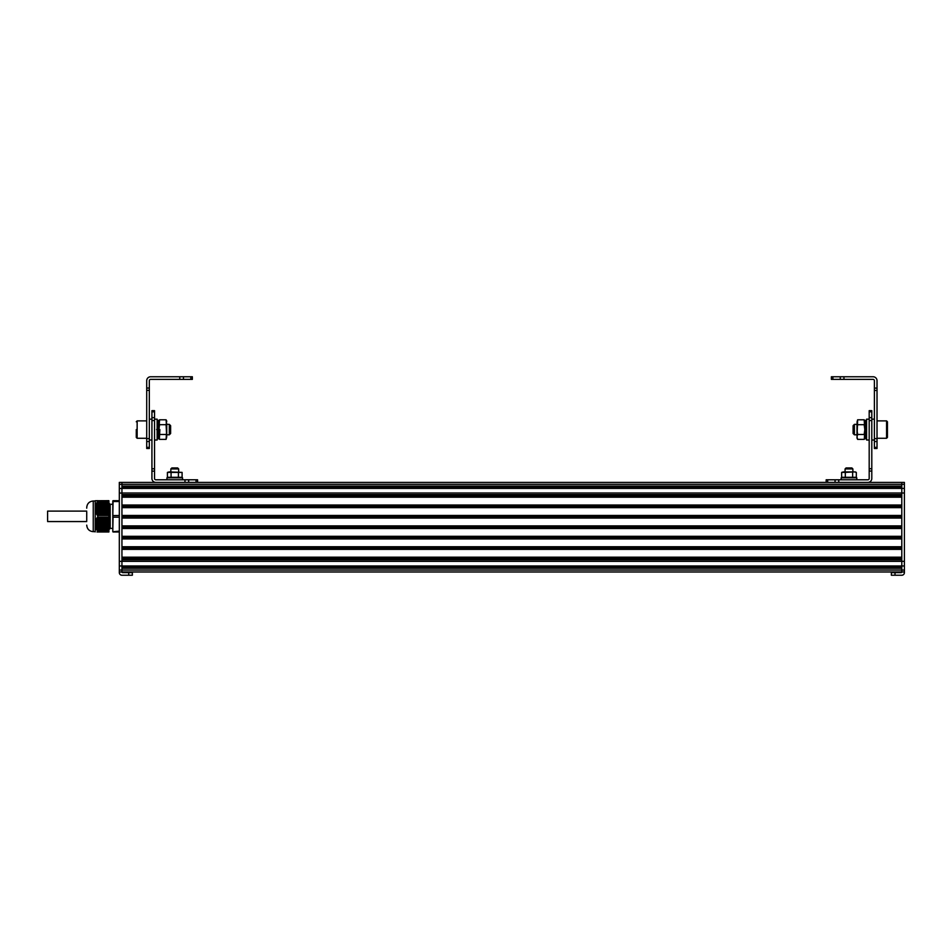 <?xml version="1.0" encoding="UTF-8"?>
<svg xmlns="http://www.w3.org/2000/svg" width="952" height="952" viewBox="0 0 952 952"><rect width="100%" height="100%" fill="white"/><g stroke="black" fill="none" stroke-linecap="round" stroke-linejoin="round"><path stroke-width="1.43" d="M192.352 376.766L150.63 376.766A3.915 3.915 0 0 0 146.715 380.681L146.715 448.487L149.321 448.487L149.321 380.681A1.309 1.309 0 0 1 150.63 379.372L192.352 379.372L192.352 376.766L192.352 379.372M146.715 390.38L149.321 390.38M146.715 438.61L149.321 438.61M154.533 419.154L157.139 419.154L157.139 440.014L154.533 440.014M149.321 419.154L151.927 419.154M166.921 479.796L166.921 477.833L182.57 477.833L182.57 479.796M170.836 468.943L171.812 467.967L177.691 467.967L178.667 468.943L170.836 468.943L170.836 471.906M171.074 477.297L182.094 477.297L168.397 477.773L167.409 477.297L167.409 472.394L169.242 471.906L182.094 472.394L171.074 472.394L171.074 477.297L167.409 477.297L169.242 477.773M167.409 472.394L171.074 472.394M178.417 477.297L178.417 472.394M182.094 477.297L182.094 472.394M169.313 424.366L170.622 425.675L170.622 433.493L169.313 434.802L169.313 424.366L166.731 424.366M136.279 429.578L136.279 437.408L136.279 429.578M158.913 423.711L158.913 429.542L159.555 419.796L166.088 419.796L166.731 429.578L166.731 423.711M166.731 435.457L166.731 429.578L166.088 439.372L166.731 436.92L166.088 424.687L159.555 424.687L158.913 422.248L159.555 419.796M166.088 419.796L166.731 421.105L166.088 424.687M158.913 429.578L159.555 424.687M159.555 434.481L166.088 434.481M159.246 438.753L158.913 436.92M159.555 439.372L166.088 439.372M157.865 434.802L158.567 429.53L159.865 429.578L159.377 438.753L158.068 438.753L158.567 429.53M157.77 434.802L158.068 438.753M156.604 429.53L157.913 429.578L158.401 420.356L158.698 424.366M157.913 429.578L158.603 424.366M154.533 420.558L151.927 420.558L151.927 410.669L154.533 410.669L154.533 478.487A1.309 1.309 0 0 0 155.842 479.796L197.576 479.796L197.576 482.402L197.576 479.796M155.842 482.402A3.915 3.915 0 0 1 151.927 478.487L151.927 471.121L154.533 471.121M151.927 420.558L151.927 468.789L154.533 468.789M151.927 468.789L151.927 471.121M877.018 447.357L877.018 380.681A3.915 3.915 0 0 0 873.103 376.766L831.37 376.766L831.37 379.372L873.103 379.372A1.309 1.309 0 0 1 874.4 380.681L874.4 448.487L877.018 448.487L877.018 447.357L874.4 447.357M877.018 438.61L874.4 438.61M877.018 390.439L874.4 390.439M869.188 419.154L866.582 419.154L866.582 440.014L869.188 440.014M874.4 419.154L871.794 419.154M856.8 479.796L856.8 477.833L841.151 477.833L841.151 479.796M845.067 468.943L846.042 467.967L851.909 467.967L852.885 468.943L845.067 468.943L845.067 471.906M856.312 477.297L841.639 477.297L843.472 477.773L841.639 477.297L841.639 472.394L843.472 471.906L855.336 471.906L856.312 472.394L854.479 471.906L856.312 472.394L856.312 477.297L845.305 477.297L845.305 472.394L854.479 471.906M841.639 472.394L845.305 472.394M852.647 477.297L852.647 472.394M845.305 477.297L843.472 477.773M854.408 434.802L853.099 433.493L853.099 425.675L854.408 424.366L854.408 434.802L856.99 434.802M887.442 421.76L887.442 437.408L886.574 438.277L886.574 420.891L887.442 421.76M866.629 420.356L865.332 420.356L864.821 430.007L864.821 423.711M864.821 436.92L864.178 439.372L857.633 439.372L856.99 438.063L857.633 419.796L864.178 419.796L864.821 430.185M856.99 423.711L856.99 435.457M864.178 419.796L864.821 422.248L864.178 424.687L857.633 424.687L856.99 422.248L857.633 419.796M864.178 424.687L864.821 429.578L864.178 434.481L857.633 434.481L856.99 429.578L857.633 424.687M857.633 439.372L856.99 436.92L857.633 434.481M864.178 434.481L864.618 435.588M866.582 423.057L865.654 438.753L864.345 438.753L864.844 429.53M866.582 420.487L866.141 429.578M826.157 482.402L826.157 479.796L867.891 479.796A1.309 1.309 0 0 0 869.188 478.487L869.188 410.669L871.794 410.669L871.794 411.811L869.188 411.811M869.188 468.729L871.794 468.729L871.794 478.487A3.915 3.915 0 0 1 867.891 482.402M871.794 468.729L871.794 420.546L869.188 420.546M871.794 420.546L871.794 411.811M108.897 504.12L109.492 529.098L110.194 528.396L110.194 504.274L108.897 503.287L108.897 501.549L97.782 501.549L108.897 501.549L108.897 500.681L95.2 500.74M108.897 510.308L95.2 510.117L95.271 506L96.461 503.287L108.897 503.287L108.897 515.46L97.485 515.46L95.331 510.296M97.782 517.198L108.897 517.174L108.897 531.109L97.782 531.109L95.2 526.206L95.271 521.41L97.485 517.21L108.897 517.198L108.897 515.46L97.485 515.46M97.782 531.109L97.806 531.978L108.897 531.978L108.897 531.109M97.485 500.883L95.89 500.716M97.806 501.525L97.806 500.681L96.259 500.716M97.806 531.145L108.897 531.145M95.2 526.206L95.2 531.882M108.897 524.552L95.2 524.469M108.897 521.922L95.2 521.922L95.2 510.76L108.897 510.748M108.897 523.207L95.2 523.029M108.897 509.629L95.2 509.463L108.897 509.463M95.2 508.201L108.897 508.106M108.897 507.594L95.2 507.594L108.897 507.428M96.461 503.287L97.782 501.549M108.897 525.076L95.2 525.242M95.2 525.659L108.897 525.992M108.897 510.07L95.2 510.45M97.806 517.174L97.806 515.496L108.897 515.496M108.897 506.678L95.2 507M95.2 500.883L95.2 506.452M86.727 508.178L86.727 507.535C87.108 503.572 89.286 501.395 93.248 501.014L93.248 531.656C89.286 531.275 87.108 529.098 86.727 525.135M95.2 531.656L93.248 531.656M109.492 529.098L109.361 524.731M95.331 525.909L108.897 525.909L108.457 529.371M109.218 503.287L109.218 514.163M110.194 528.396L112.8 528.396L112.8 515.567L119.321 515.496M110.194 504.274L112.8 504.274L112.8 501.704L112.8 531.728L119.321 531.145M112.8 500.942L112.8 501.704L113.062 500.681L119.321 500.681M112.8 517.103L113.062 501.525L119.321 501.525M112.8 530.954L113.062 517.174L119.321 517.174M119.321 531.978L113.062 531.978M119.321 482.402L121.939 482.39L119.321 482.39L119.321 488.471L121.939 488.471L121.939 570.058L121.939 568.284L901.794 568.284L901.794 571.973L904.4 571.973L904.4 572.616A2.606 2.606 -176.9 0 1 901.794 575.234L891.358 575.234L895.011 575.234L895.011 572.616L901.139 572.616A0.654 0.654 -0 0 0 901.794 571.973L901.794 484.306L901.794 486.091L121.939 486.091L121.939 493.005L901.794 493.005L901.794 494.6L121.939 494.6M904.4 484.306L904.4 482.402L901.794 482.402L901.794 484.306L904.4 484.306L904.4 488.412L901.794 488.412M119.321 488.471L119.321 570.058L121.939 570.058L121.939 571.973L904.4 571.973L904.4 488.412M891.358 575.234L891.358 572.616L895.011 572.616M119.321 570.058L119.321 571.973L121.939 571.973A0.654 0.654 180 0 0 122.582 572.616L132.364 572.616L128.71 572.616L128.71 575.234L121.939 575.234A2.606 2.606 1.1 0 1 119.321 572.616L119.321 571.973L901.794 571.973M119.321 484.33L121.939 484.33L121.939 482.402L121.939 487.936L901.794 487.936L901.794 493.005L904.4 493.017M132.364 575.222L132.364 572.616L132.364 575.222L128.71 575.234M119.321 565.964L904.4 565.964M904.4 561.347L901.794 561.347L901.794 559.8L121.939 559.8L121.939 561.359L901.794 561.359M121.939 528.503L901.794 528.503L901.794 536.321L121.939 536.321M121.939 538.939L901.794 538.939L901.794 546.757L121.939 546.757M121.939 497.206L901.794 497.206L901.794 505.024L121.939 505.024M121.939 507.642L901.794 507.642L901.794 525.897L121.939 525.897M121.939 527.194L901.794 527.194M121.939 518.067L901.794 518.067M121.939 516.769L901.794 516.769M121.939 515.46L901.794 515.46M121.939 506.333L901.794 506.333M121.939 495.897L901.794 495.897M121.939 487.543L901.794 487.543M121.939 482.402L904.4 482.402M121.939 566.821L901.794 566.821M121.939 558.491L901.794 558.491M121.939 557.194L901.794 557.194M121.939 549.363L901.794 549.363M121.939 548.066L901.794 548.066M121.939 537.63L901.794 537.63M86.727 520.554L86.727 512.116M47.6 520.554L47.6 511.117L86.727 511.117M146.715 388.047L149.321 388.047M146.715 441.526L149.321 441.526M146.715 447.357L149.321 447.357M190.828 376.766L190.828 379.372M183.45 376.766L183.45 379.372M179.761 376.766L179.761 379.372M146.715 420.891L137.148 420.891L137.148 438.277L136.279 437.408M151.927 417.642L154.533 417.642M151.927 411.811L154.533 411.811M196.041 482.402L196.041 479.796M188.663 482.402L188.663 479.796M184.974 482.402L184.974 479.796M877.018 441.526L874.4 441.526M877.018 388.107L874.4 388.107M843.96 376.766L843.96 379.372M840.271 376.766L840.271 379.372M832.893 376.766L832.893 379.372M871.794 417.642L869.188 417.642M871.794 471.062L869.188 471.062M835.059 482.402L835.059 479.796M838.748 482.402L838.748 479.796M827.681 482.402L827.681 479.796M97.33 500.716L96.616 500.681M108.897 525.314L95.2 525.314M108.897 525.468L95.2 525.468M108.897 524.635L95.2 524.635M108.897 524.79L95.2 524.79M108.897 525.23L95.212 525.23M108.897 526.67L95.271 526.67M108.897 526.587L95.486 526.587M108.897 523.957L95.2 523.957M108.897 524.112L95.2 524.112M108.897 525.754L95.295 525.754M108.897 527.348L95.498 527.348M108.897 527.265L95.7 527.265M108.897 526.432L95.45 526.432M108.897 523.279L95.2 523.279M108.897 523.433L95.2 523.433M108.897 523.886L95.2 523.886M108.897 524.397L95.2 524.397M108.897 528.027L95.771 528.027M108.897 527.943L95.962 527.943M108.897 527.111L95.64 527.111M108.897 522.6L95.2 522.6M108.897 522.755L95.2 522.755M108.897 523.719L95.2 523.719M108.897 528.693L96.093 528.693M108.897 528.622L96.259 528.622M108.897 527.789L95.89 527.789M108.897 522.077L95.2 522.077M108.897 522.529L95.295 522.529M108.897 529.371L96.461 529.371M108.897 529.3L96.616 529.3M108.897 528.467L96.188 528.467M108.897 521.851L95.45 521.851M108.897 523.041L95.212 523.041M108.897 530.05L96.866 530.05M108.897 529.978L97.009 529.978M108.897 529.145L96.533 529.145M108.897 521.244L95.319 521.244M108.897 521.41L95.271 521.41M108.897 522.362L95.331 522.362M108.897 530.728L97.33 530.728M108.897 530.657L97.437 530.657M108.897 529.824L96.914 529.824M108.897 520.565L95.557 520.565M108.897 520.732L95.498 520.732M108.897 521.172L95.64 521.172M108.897 521.684L95.486 521.684M108.897 530.502L97.33 530.502M108.897 519.887L95.843 519.887M108.897 520.054L95.771 520.054M108.897 520.494L95.89 520.494M108.897 521.006L95.7 521.006M108.897 519.209L96.176 519.209M108.897 519.375L96.093 519.375M108.897 519.816L96.188 519.816M108.897 520.327L95.962 520.327M108.897 518.531L96.557 518.531M108.897 518.697L96.461 518.697M108.897 519.137L96.533 519.137M108.897 519.649L96.259 519.649M108.897 518.459L96.914 518.459M108.897 518.971L96.616 518.971M108.897 517.21L97.485 517.21M108.897 518.304L97.009 518.304M108.897 518.019L96.866 518.019M108.897 517.852L96.973 517.852M108.897 517.781L97.33 517.781M108.897 517.626L97.437 517.626M108.897 517.376L97.33 517.376M108.897 530.907L97.485 530.907M108.897 530.216L96.973 530.216M108.897 529.538L96.557 529.538M108.897 528.86L96.176 528.86M108.897 528.182L95.843 528.182M108.897 527.503L95.557 527.503M108.897 526.825L95.319 526.825M108.897 526.147L95.2 526.147M108.897 509.903L95.2 509.903M108.897 510.581L95.2 510.581M108.897 509.225L95.2 509.225M108.897 509.391L95.2 509.391M108.897 511.26L95.271 511.26M108.897 510.974L95.486 510.974M108.897 508.546L95.2 508.546M108.897 508.713L95.2 508.713M108.897 508.951L95.2 508.951M108.897 510.141L95.295 510.141M108.897 511.938L95.498 511.938M108.897 511.652L95.7 511.652M108.897 510.819L95.45 510.819M108.897 507.868L95.2 507.868M108.897 508.035L95.2 508.035M108.897 508.273L95.2 508.273M108.897 508.784L95.2 508.784M108.897 512.616L95.771 512.616M108.897 512.331L95.962 512.331M108.897 511.498L95.64 511.498M108.897 507.202L95.2 507.202M108.897 507.356L95.2 507.356M108.897 513.295L96.093 513.295M108.897 513.009L96.259 513.009M108.897 512.176L95.89 512.176M108.897 506.523L95.2 506.523M108.897 506.916L95.295 506.916M108.897 513.973L96.461 513.973M108.897 513.687L96.616 513.687M108.897 512.854L96.188 512.854M108.897 506.238L95.45 506.238M108.897 514.651L96.866 514.651M108.897 514.366L97.009 514.366M108.897 513.533L96.533 513.533M108.897 505.845L95.319 505.845M108.897 506L95.271 506M108.897 506.75L95.331 506.75M108.897 515.294L97.33 515.294M108.897 515.044L97.437 515.044M108.897 514.211L96.914 514.211M108.897 505.167L95.557 505.167M108.897 505.322L95.498 505.322M108.897 505.56L95.64 505.56M108.897 506.071L95.486 506.071M108.897 514.889L97.33 514.889M108.897 504.489L95.843 504.489M108.897 504.643L95.771 504.643M108.897 504.881L95.89 504.881M108.897 505.393L95.7 505.393M108.897 503.81L96.176 503.81M108.897 503.965L96.093 503.965M108.897 504.203L96.188 504.203M108.897 504.727L95.962 504.727M108.897 503.132L96.557 503.132M108.897 503.525L96.533 503.525M108.897 504.048L96.259 504.048M108.897 502.846L96.914 502.846M108.897 503.37L96.616 503.37M108.897 501.752L97.485 501.752M108.897 502.692L97.009 502.692M108.897 502.608L96.866 502.608M108.897 502.454L96.973 502.454M108.897 502.168L97.33 502.168M108.897 502.013L97.437 502.013M108.897 501.942L97.33 501.942M108.897 514.806L96.973 514.806M108.897 514.128L96.557 514.128M108.897 513.449L96.176 513.449M108.897 512.771L95.843 512.771M108.897 512.105L95.557 512.105M108.897 511.426L95.319 511.426M904.4 570.058L121.939 570.058M119.321 561.359L121.939 561.359M119.321 493.065L121.939 493.065M121.939 488.4L901.794 488.4M121.939 484.306L901.794 484.306M121.939 565.964L901.794 565.964M149.321 440.014L151.927 440.014M178.667 468.943L178.667 471.906M158.913 424.366L158.187 424.366M169.313 434.802L166.731 434.802M158.27 434.802L157.139 434.802M137.148 420.891L136.279 421.76M146.715 438.277L137.148 438.277M157.092 420.356L158.401 420.356M874.4 440.014L871.794 440.014M852.885 468.943L852.885 471.906M865.951 434.802L866.582 434.802M854.408 424.366L856.99 424.366M877.018 438.277L886.574 438.277M877.018 420.891L886.574 420.891M864.821 438.063L864.178 439.372M97.806 531.978L97.009 531.978M95.2 501.014L93.248 501.014M119.321 482.39L121.939 482.39M86.727 521.553L47.6 521.553"/></g></svg>
